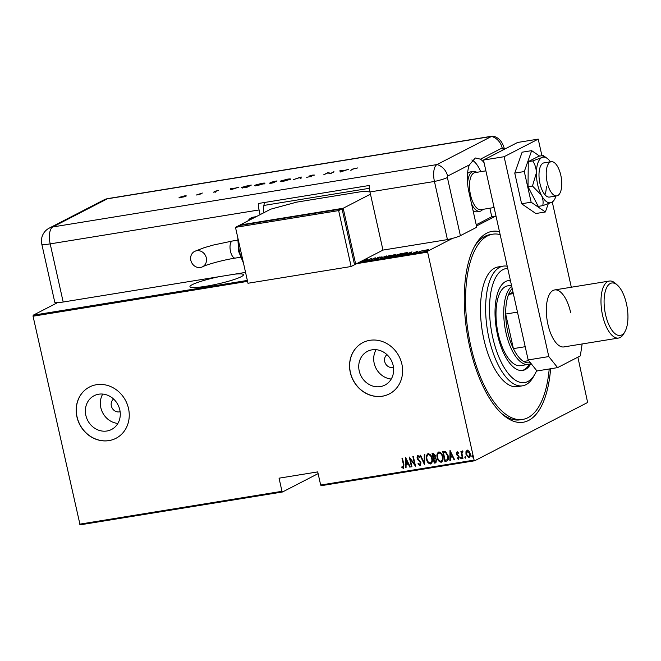 <?xml version="1.0" encoding="UTF-8"?>
<svg xmlns="http://www.w3.org/2000/svg" width="661" height="661" viewBox="0 0 661 661"><rect width="100%" height="100%" fill="white"/><g stroke="black" fill="none" stroke-linecap="round" stroke-linejoin="round"><path stroke-width="0.99" d="M550.613 368.755A96.704 41.122 -99.2 0 1 502.31 414.166A96.704 41.122 -99.2 0 1 469.624 346.455A96.704 41.122 -99.2 0 1 474.945 245.644A96.704 41.122 -99.2 0 1 499.485 231.656M549.208 368.987A93.821 39.9 -99.2 0 1 522.744 419.413A93.821 39.9 -99.2 0 1 469.599 340.332A93.821 39.9 -99.2 0 1 492.66 234.201L490.082 234.622A93.821 39.9 80.8 0 0 474.152 247.107M219.097 276.695A27.423 3.412 -12.6 0 0 189.947 286.684A27.423 3.412 -12.6 0 0 205.91 286.271A27.423 3.412 -12.6 0 0 243.471 274.72A27.423 3.412 -12.6 0 0 234.787 274.15M113.593 399.037A7.213 6.47 -117.3 0 0 111.337 405.937A7.213 6.47 -117.3 0 0 120.12 411.696M386.958 354.651A7.213 6.47 -117.3 0 0 384.702 361.542A7.213 6.47 -117.3 0 0 393.485 367.309M393.163 365.459A18.995 17.029 -117.3 0 0 367.483 351.338A18.995 17.029 -117.3 0 0 359.22 370.97A18.995 17.029 -117.3 0 0 384.9 385.099A18.995 17.029 -117.3 0 0 393.163 365.459M376.101 349.677A18.995 17.029 -117.3 0 0 374.184 363.253A18.995 17.029 -117.3 0 0 391.246 379.034M119.798 409.853A18.995 17.029 -117.3 0 0 94.118 395.724A18.995 17.029 -117.3 0 0 85.856 415.364A18.995 17.029 -117.3 0 0 111.535 429.485A18.995 17.029 -117.3 0 0 119.798 409.853M102.736 394.072A18.995 17.029 -117.3 0 0 100.819 407.647A18.995 17.029 -117.3 0 0 117.881 423.428M128.507 408.481A28.869 25.878 -117.3 0 0 89.483 387.015A28.869 25.878 -117.3 0 0 76.924 416.851A28.869 25.878 -117.3 0 0 115.948 438.317A28.869 25.878 -117.3 0 0 128.507 408.481M89.532 386.982A28.869 25.878 -117.3 0 0 77.04 416.794A28.869 25.878 -117.3 0 0 116.006 438.293M401.871 364.087A28.869 25.878 -117.3 0 0 362.848 342.621A28.869 25.878 -117.3 0 0 350.289 372.465A28.869 25.878 -117.3 0 0 389.312 393.931A28.869 25.878 -117.3 0 0 401.871 364.087M362.897 342.588A28.869 25.878 -117.3 0 0 350.404 372.399A28.869 25.878 -117.3 0 0 389.37 393.898M577.879 357.163L587.629 402.491L474.639 460.775L321.196 485.695L320.668 485.034L474.111 460.114L427.626 252.138L356.634 263.673M425.577 250.131L428.642 249.627L424.577 251.18L423.99 250.75L425.593 250.222M428.659 249.693L428.154 250.073M424.577 251.18L423.99 250.75L424.106 251.246M418.264 252.188L423.09 250.395L418.264 252.188M417.397 251.287L416.075 251.767L416.273 252.229L413.513 252.841L417.446 251.494M402.334 254.774L400.673 255.047L404.656 252.989L407.292 252.618L407.011 253.328L402.334 254.774M407.407 253.113L407.292 252.618L407.011 253.328M390.031 256.774L394.006 254.725L395.683 254.799L390.031 256.774M395.055 254.7L395.683 254.799M380.306 258.352L381.975 256.675L381.133 257.947L386.718 255.906L380.306 258.352M367.698 260.401L371.209 258.426L371.664 259.459L375.258 257.765L371.284 259.823L370.821 258.79L367.698 260.401M359.435 262.227L427.774 251.13L452.455 238.398M476.498 225.988L495.634 216.114M79.535 524.19L281.983 491.313L282.511 491.982L80.064 524.859L33.05 316.214L33.207 315.206L57.49 302.672M33.207 315.206L247.346 280.429M367.623 259.005L366.078 260.665L365.566 260.748L366.103 260.211L363.847 260.574L361.327 261.434L367.64 259.087M375.688 259.137L374.944 258.955L377.819 258.41L377.671 257.666L379.877 256.98L378.15 257.583L378.274 258.335L374.994 259.178M375.597 258.773L376.126 259.054M379.951 257.286L380.587 257.104M379.91 257.303L379.414 257.203M378.15 257.583L378.431 258.443M385.446 257.013L390.254 255.295C391.948 255.138 392.196 255.344 390.981 255.914L386.115 257.443C384.454 257.592 384.215 257.393 385.404 256.832L384.71 257.402M391.692 255.336L390.981 255.914M396.088 255.286L400.905 253.568C402.599 253.411 402.838 253.617 401.624 254.188L396.765 255.716C395.096 255.865 394.865 255.658 396.046 255.096L395.352 255.667M402.342 253.609L401.624 254.188M411.943 251.808L410.398 253.469L409.894 253.551L410.423 253.014L405.647 254.237L411.96 251.891M282.511 491.982L318.115 473.615M465.955 451.653L467.228 450.215L469.021 451.149L470.136 453.603C470.657 455.462 470.235 456.801 468.88 457.619L465.972 454.281L465.955 451.653L467.451 450.1M469.285 457.486L465.972 454.281M463.014 451.86L462.485 451.901L461.956 453.578L462.948 458.453L462.485 458.527L460.891 451.38L461.353 451.306L461.585 452.355L462.37 451.009L462.882 451.174L462.502 451.884M458.346 453.272L457.445 452.636L456.875 453.81L459.271 457.04L458.56 459.296L457.205 458.511L457.371 457.8L458.354 458.42L458.817 457.148L456.421 453.917L457.032 451.876L458.313 452.719L458.123 453.388L457.255 452.735M458.792 459.221L457.205 458.511M447.439 460.808L444.894 461.386L442.705 451.603L445.572 451.504L448.224 455.9C449.017 458.437 448.464 460.18 446.555 461.114L447.332 460.874M434.252 463.113L432.063 453.33L433.071 453.165L435.268 455.322L435.136 457.503L436.756 459.825L435.682 462.882L434.252 463.113L432.311 453.289M436.062 462.758L434.475 462.997M424.527 464.691L420.024 455.28L420.528 455.198L424.164 462.799L424.271 454.594L424.775 454.512L424.643 464.633M411.919 466.74L411.456 466.815L409.266 457.032L414.579 464.162L412.852 456.445L413.315 456.371L415.505 466.154L410.192 459.048L411.919 466.74M403.243 467.368L403.433 464.724L401.971 458.213L402.433 458.139L403.912 464.749L403.433 468.376L401.88 467.459L401.995 466.658L403.59 467.211L403.656 464.609L402.219 458.172M403.689 468.294L401.88 467.459M320.668 485.034L317.726 471.896L279.049 478.176L281.983 491.313M247.561 281.379L33.05 316.214M405.68 457.61L410.291 467.005L409.787 467.087L408.349 464.072L406.094 464.435L406.052 467.691L405.548 467.773L405.68 457.61M419.851 464.675L420.52 462.84L417.008 457.883L417.777 455.388L419.528 456.817L419.231 457.495L417.942 456.404L417.463 457.759L420.983 462.783L420.065 465.675L417.975 463.799L418.314 463.229L420.156 464.534M419.462 457.379L417.901 456.412M420.33 465.592L417.975 463.799M426.568 459.337C425.841 456.792 426.37 454.917 428.154 453.702C430.377 454.206 431.691 455.768 432.112 458.387C432.839 460.932 432.302 462.791 430.493 463.981C428.303 463.468 426.989 461.915 426.568 459.337L426.799 459.221C426.064 456.677 426.593 454.801 428.378 453.586M427.692 453.859L428.154 453.702M430.98 463.824L430.724 463.865C428.526 463.353 427.221 461.799 426.799 459.221M437.218 457.602C436.483 455.065 437.012 453.19 438.797 451.975C441.019 452.479 442.341 454.041 442.763 456.66C443.49 459.197 442.953 461.064 441.143 462.254C438.945 461.742 437.64 460.188 437.218 457.602L437.442 457.486C436.714 454.95 437.243 453.074 439.028 451.86M438.334 452.132L438.797 451.975M441.631 462.097L441.366 462.138C439.177 461.618 437.871 460.073 437.442 457.486M450.001 450.414L454.619 459.808L454.115 459.891L452.669 456.875L450.414 457.238L450.372 460.494L449.868 460.577L450.001 450.414M460.593 458.123L460.874 457.23L461.518 457.966L461.238 458.858L460.593 458.123L461.105 457.115M464.873 457.42L465.154 456.536L465.798 457.272L465.518 458.164L464.873 457.42L465.385 456.412M471.822 456.297L472.103 455.404L472.747 456.148L472.466 457.04L471.822 456.297L472.326 455.289M474.111 460.114L474.639 460.775M427.774 251.13L427.626 252.138M501.096 413.026A93.821 39.9 80.8 0 0 520.166 419.834L522.744 419.413M402.111 467.344L402.185 466.815M410.258 466.93L409.787 467.087M410.018 466.963L408.349 464.072M408.572 463.956L406.094 464.435M406.052 467.608L405.548 467.773M405.78 467.658L405.904 457.817M407.887 463.105L406.383 459.37L406.11 463.394L407.887 463.105L406.16 459.486M411.894 466.666L411.456 466.815M411.679 466.699L409.58 457.313M413.1 456.412L414.579 464.162M415.414 465.774L410.192 459.048M420.074 464.551L420.52 462.84M420.743 462.725L420.115 461.915M420.338 461.799L417.636 459.321M417.868 459.205L417.008 457.883M417.24 457.759L418.008 455.272M424.651 464.353L420.289 455.239M424.494 454.561L424.164 462.799M430.774 462.783L430.253 462.981C431.773 462.056 432.244 460.543 431.65 458.461C431.294 456.354 430.212 455.099 428.402 454.702L428.13 454.776M430.476 462.865C432.005 461.932 432.468 460.428 431.881 458.346C431.526 456.239 430.443 454.983 428.625 454.586L428.237 454.718M428.625 454.586L428.402 454.702C426.899 455.66 426.444 457.181 427.031 459.255C427.386 461.353 428.46 462.593 430.253 462.981M435.401 461.808L436.516 459.783L435.211 458.189L433.905 458.28L434.484 462.031L435.896 461.675M433.996 457.222L435.037 455.297L432.98 454.14L433.451 457.395L434.451 457.106M433.608 454.041L432.748 454.256M435.037 455.297L433.385 454.157M433.765 457.346L434.806 455.412M435.211 458.189L433.674 458.395M436.516 459.783L434.988 458.304M435.169 461.923L436.293 459.907M441.424 461.056L440.895 461.254C442.424 460.32 442.887 458.817 442.3 456.726C441.945 454.628 440.854 453.372 439.044 452.975L438.78 453.049M441.127 461.138C442.647 460.205 443.118 458.701 442.523 456.611C442.168 454.504 441.085 453.256 439.276 452.859L438.887 452.983M439.276 452.859L439.044 452.975C437.549 453.933 437.095 455.454 437.681 457.528C438.028 459.618 439.102 460.866 440.895 461.254M446.786 460.998L444.894 461.386M445.126 461.262L442.953 451.562M447.133 459.783L447.993 455.859L445.729 452.355L443.399 452.529L445.134 460.304L447.249 459.701L447.761 455.974L445.506 452.471L443.399 452.529M454.578 459.734L454.115 459.891M454.338 459.767L452.669 456.875M452.892 456.751L450.414 457.238M450.381 460.411L449.868 460.577M450.1 460.461L450.224 450.62M452.207 455.908L450.703 452.174L450.43 456.197L452.207 455.908L450.48 452.289M457.429 458.395L457.528 457.982M458.585 458.304L458.817 457.148M459.048 457.032L458.527 456.487M458.759 456.371L457.759 455.85M457.982 455.735L456.85 454.991M457.073 454.875L456.421 453.917M456.644 453.801L457.263 451.752M461.469 458.742L460.824 457.999M462.931 458.37L462.485 458.527M462.708 458.412L461.13 451.339M462.593 450.893L461.585 452.355M465.749 458.048L465.104 457.305M466.195 454.157L466.187 451.537M469.095 456.577L469.674 453.677L467.244 451.141M468.905 456.627L469.905 453.562L467.36 451.075M467.649 450.976L466.435 454.206L468.682 456.743M472.689 456.916L472.045 456.181M366.277 260.037L366.913 259.393L364.492 260.327L366.351 260.384M370.953 259.178L371.209 258.426M371.333 258.98L371.308 258.41M371.432 258.972L371.656 259.624M377.77 258.087L377.671 257.666M390.378 255.857C392.08 255.7 392.32 255.906 391.105 256.476M390.544 256.121L390.519 255.989C391.477 255.534 391.262 255.369 389.874 255.501L385.867 256.749C384.917 257.203 385.123 257.369 386.503 257.236L390.519 255.989C391.477 255.534 391.262 255.369 389.874 255.501M386.536 257.369L386.503 257.236C385.123 257.369 384.917 257.203 385.867 256.749M394.7 254.758L392.783 255.518L395.237 254.997M392.692 255.675L390.899 256.493L393.816 255.757L392.692 255.675M401.029 254.121C402.723 253.973 402.962 254.179 401.748 254.749M401.194 254.394L401.161 254.262C402.119 253.807 401.905 253.642 400.516 253.774L396.517 255.022C395.559 255.477 395.774 255.642 397.154 255.51L401.161 254.262C402.119 253.807 401.905 253.642 400.516 253.774M397.178 255.642L397.154 255.51C395.774 255.642 395.559 255.477 396.517 255.022M406.581 253.543L406.639 252.857L404.656 252.989M404.706 253.13L401.549 254.758L406.548 253.403L406.639 252.857M410.597 252.841L411.233 252.196L408.82 253.13L410.671 253.188M416.05 252.337L415.951 251.874M427.725 250.271L427.229 249.817L424.453 250.676L427.692 250.147L427.229 249.817M424.957 251.114L424.453 250.676M507.706 268.424A57.738 24.556 80.8 0 0 491.991 333.871A57.738 24.556 80.8 0 0 534.997 374.01A57.738 24.556 80.8 0 0 536.666 370.59M534.997 374.01L533.394 376.853A60.622 25.779 -99.2 0 1 522.578 385.809A60.622 25.779 -99.2 0 1 488.239 334.706A60.622 25.779 -99.2 0 1 503.145 266.135A60.622 25.779 -99.2 0 1 507.21 266.218M511.465 285.255L507.673 285.866A40.412 17.186 80.8 0 0 497.733 331.591A40.412 17.186 80.8 0 0 520.628 365.649L528.362 364.393A40.412 17.186 -99.2 0 1 505.971 332.714A40.412 17.186 -99.2 0 1 511.705 286.296M510.432 280.619A45.469 19.334 80.8 0 0 508.152 280.669A45.469 19.334 80.8 0 0 496.973 332.103A45.469 19.334 80.8 0 0 522.727 370.433A45.469 19.334 80.8 0 0 530.981 363.459A40.412 17.186 -99.2 0 1 528.362 364.393M522.074 370.507A45.469 19.334 80.8 0 0 529.42 364.145M492.66 234.201A93.821 39.9 -99.2 0 1 500.146 234.597M503.145 266.135L497.981 266.97A60.622 25.779 80.8 0 0 483.084 335.548A60.622 25.779 80.8 0 0 517.423 386.644L522.578 385.809M510.54 281.09A45.469 19.334 80.8 0 0 507.508 280.801M512.192 288.51A38.974 16.575 80.8 0 0 508.648 294.376A38.974 16.575 80.8 0 0 505.673 314.041A38.974 16.575 80.8 0 0 507.83 332.21A38.974 16.575 80.8 0 0 513.399 348.62A38.974 16.575 80.8 0 0 523.644 361.468A38.974 16.575 80.8 0 0 530.262 362.567M517.472 312.124L505.673 314.041L513.399 348.62L525.206 346.703M513.002 292.129L508.648 294.376L513.341 293.616M523.644 361.468L528.726 360.642M482.778 209.372A20.21 8.593 -99.2 0 1 479.861 211.305L476.771 211.809A20.21 8.593 -99.2 0 1 473.069 210.669M476.226 224.765L491.767 216.742L495.998 216.056M467.542 173.645A20.21 8.593 -99.2 0 1 470.293 171.918L473.383 171.414A20.21 8.593 -99.2 0 1 476.763 172.323M560.809 175.272A17.318 7.362 80.8 0 0 551.216 161.697A17.318 7.362 80.8 0 0 547.168 182.312A17.318 7.362 80.8 0 0 556.769 195.887A17.318 7.362 80.8 0 0 560.809 175.272M485.893 170.844L474.904 172.628A18.764 7.982 80.8 0 0 470.525 194.962A18.764 7.982 80.8 0 0 480.919 209.669L494.098 207.529M467.6 183.477A20.21 8.593 -99.2 0 1 473.383 171.414M479.861 211.305A20.21 8.593 -99.2 0 1 471.59 204.051M625.017 331.508A26.556 11.295 80.8 0 0 624.967 298.342A26.556 11.295 80.8 0 0 617.498 285.23A26.556 11.295 80.8 0 0 605.468 290.7A26.556 11.295 80.8 0 0 607.062 320.098A26.556 11.295 80.8 0 0 625.017 331.508L623.728 333.78A28.869 12.278 -99.2 0 1 618.58 338.044L563.907 346.926A28.869 12.278 -99.2 0 1 547.911 324.295A28.869 12.278 -99.2 0 1 554.653 289.939A28.869 12.278 -99.2 0 1 570.65 312.57M582.134 343.968L580.333 355.891L557.595 367.623L536.963 370.97L528.164 359.931L483.48 160.061L517.588 142.47L538.219 139.116L541.929 155.723M552.282 202.051L571.319 287.229M528.164 359.931L548.795 356.576L504.112 156.715L538.219 139.116M548.795 356.576L557.595 367.623M483.48 160.061L504.112 156.715M539.616 156.095L531.667 150.642L522.124 152.195L514.754 173.099L521.603 203.762L535.831 213.52L545.375 211.974L548.25 203.803M531.667 150.642L524.289 171.546L514.754 173.099M524.289 171.546L531.147 202.208L521.603 203.762M531.147 202.208L545.375 211.974M551.216 161.697L543.995 162.87A17.318 7.362 80.8 0 0 538.988 174.628A17.318 7.362 80.8 0 0 549.547 197.061L556.769 195.887M544.928 194.714A17.318 7.362 80.8 0 0 546.3 186.65M550.406 161.829A23.094 9.824 80.8 0 0 547.192 158.4L543.218 155.517L538.773 156.236L528.271 161.656L528.015 186.724L538.269 206.381L542.714 205.654L551.77 202.332L553.992 200.291A23.094 9.824 80.8 0 0 555.959 196.02M543.218 155.517C543.97 155.955 543.491 156.649 541.772 157.607L532.716 160.929L528.271 161.656M532.716 160.929C535.03 164.382 536.261 168.357 536.393 172.851L532.469 186.005L528.015 186.724M532.469 186.005L541.392 195.21C543.061 198.787 543.499 202.266 542.714 205.654M547.192 158.4A23.094 9.824 80.8 0 0 541.772 157.607A23.094 9.824 80.8 0 0 536.393 172.851A23.094 9.824 80.8 0 0 541.392 195.21A23.094 9.824 80.8 0 0 551.77 202.332A23.094 9.824 80.8 0 0 553.992 200.291M460.387 235.671L476.771 227.219L468.963 192.277A28.869 12.278 80.8 0 1 469.31 164.919L447.604 176.115A1.206 0.512 80.8 0 0 447.39 177.528L460.387 235.671A14.435 1.793 167.4 0 1 447.439 239.613L382.967 250.089L369.97 191.946A14.435 6.139 -99.2 0 1 369.177 185.493L258.277 203.505A14.435 6.139 80.8 0 0 259.079 209.95L260.12 214.643M484.059 162.639A28.869 12.278 80.8 0 0 480.448 159.169L475.333 157.979L469.31 164.919M480.754 171.678A28.869 12.278 80.8 0 0 471.888 159.937M504.409 149.27L504.087 147.833C502.244 141.594 498.774 137.728 493.668 136.249A14.435 6.139 80.8 0 0 491.561 136.414L437.004 164.564A14.435 6.139 80.8 0 0 434.442 181.469L447.439 239.613L434.442 181.469A14.435 1.793 -12.6 0 0 447.39 177.528M491.767 216.742L489.867 208.215M230.664 189.831L230.359 188.476L235.39 188.112L238.927 187.088L230.664 189.831M264.078 183.642L257.699 185.477C254.865 185.906 253.956 185.807 254.981 185.179L261.806 183.337C264.598 182.923 265.491 183.023 264.491 183.634L264.945 183.246M254.518 185.576L255.477 185.567M289.774 179.47L283.387 181.312C280.553 181.734 279.644 181.635 280.677 181.007L287.494 179.164C290.286 178.751 291.179 178.85 290.179 179.462L290.633 179.073M280.206 181.411L281.173 181.395M312.653 175.074L314.529 175.082L309.802 175.925L311.571 176.404L306.687 177.288L310.744 176.545L309.001 176.049L312.686 175.223M309.802 175.925L309.802 176.371M340.25 172.042L339.944 170.678L344.976 170.315L348.512 169.29L340.25 172.042M503.128 149.923L502.897 148.89A1.206 0.512 80.8 0 0 502.162 147.965A14.435 12.939 62.7 0 0 491.561 136.414L107.305 198.821A14.435 6.139 80.8 0 1 108.115 198.548L492.371 136.141A14.435 6.139 80.8 0 0 491.561 136.414L437.004 164.564A14.435 6.139 80.8 0 0 434.442 181.469L369.97 191.946M353.428 168.96L350.784 170.331L352.66 169.076L357.874 167.894L353.428 168.96M333.929 171.662L330.764 173.579L327.757 172.959L323.816 174.711L327.798 172.653L330.806 173.273L333.987 171.918M301.185 176.974L301.019 178.412L300.152 178.553L300.276 177.421L293.269 179.668L301.185 176.974M276.992 180.907L273.018 182.957L269.374 183.196L271.266 182.593L270.539 182.353L276.992 180.907M271.291 182.709L270.605 182.634M248.511 185.526L251.304 185.08L247.33 187.129L242.785 187.815L241.959 187.278L248.536 185.667M241.439 187.716L241.959 187.278L242.413 187.683M213.701 192.227L215.304 191.707L214.065 191.401L218.328 190.55L214.891 191.26L216.13 191.566L213.701 192.227M202.357 193.029L199.448 194.524L196.375 195.003L202.357 193.029M184.047 196.871L179.024 197.689L184.064 195.978C186.071 195.681 186.708 195.747 185.981 196.193L184.047 196.871M245.553 272.398L63.183 302.019A14.435 1.793 167.4 0 1 54.78 302.234L41.783 244.091A14.435 1.793 -12.6 0 0 50.186 243.876L63.183 302.019M264.706 202.456A14.435 6.139 80.8 0 0 263.739 212.776M340.184 172.05L339.944 170.678M340.076 171.24L340.886 170.976M340.902 171.116L340.977 171.645L344.133 170.596L340.902 171.116M328.071 173.033L327.98 172.62M300.342 178.52L300.276 177.421M300.375 177.834L301.11 177.578M289.419 179.792L289.369 179.594C290.154 179.098 289.402 179.024 287.122 179.371L281.487 180.883L281.247 181.75M281.487 180.883C280.694 181.37 281.454 181.453 283.759 181.106L289.733 179.288L289.857 179.842M275.835 181.502L274.555 181.304M271.547 183.196L273.894 182.221L270.192 183.064L270.184 183.733M270.192 183.064L271.514 183.056M272.158 182.519L275.777 181.246M271.349 182.221L274.621 181.436M263.722 183.965L263.681 183.766C264.466 183.271 263.714 183.196 261.434 183.543L255.79 185.047L255.559 185.923M255.79 185.047C255.006 185.543 255.766 185.617 258.063 185.278L264.036 183.461L264.169 184.014M246.958 187.187L250.089 185.419L246.371 186.055L242.769 187.146L242.496 188.046M243.661 187.707L246.925 187.046M242.769 187.146L243.628 187.542M230.598 189.847L230.359 188.476M230.482 189.038L231.325 188.897M231.317 188.914L231.391 189.443L234.548 188.393L231.317 188.914M185.212 196.515L183.708 196.16L179.966 197.168L179.842 197.945M179.966 197.168L181.411 197.35L185.419 196.11L185.543 196.672M190.839 260.36A8.659 7.767 62.7 0 1 194.598 251.403A8.659 7.767 62.7 0 1 206.306 257.848A8.659 7.767 62.7 0 1 202.547 266.796A8.659 7.767 62.7 0 1 190.839 260.36M369.978 191.963L363.781 191.244L296.731 202.134L270.721 209.173L240.034 225.004L343.191 208.256L355.684 264.16L382.967 250.089M354.461 264.359L355.684 264.16M343.191 208.256L370.466 194.177M351.14 266.507L354.552 264.747L342.051 208.843L238.894 225.591L235.49 227.351L247.982 283.255L351.14 266.507L338.639 210.595L342.051 208.843M338.639 210.595L235.49 227.351M618.58 338.044A28.869 12.278 -99.2 0 1 604.22 321.378A28.869 12.278 -99.2 0 1 609.326 281.057A28.869 12.278 -99.2 0 1 615.565 283.478L617.498 285.23M502.162 147.965L480.448 159.169M259.079 209.95L50.186 243.876A14.435 6.139 80.8 0 1 52.74 226.963A14.435 12.939 62.7 0 0 49.253 228.111L103.81 199.969A14.435 12.939 62.7 0 1 107.305 198.821L52.74 226.963L437.004 164.564A14.435 12.939 62.7 0 1 447.604 176.115M504.087 147.833A14.435 1.793 167.4 0 1 502.897 148.89M237.605 240.166L232.507 241.001A8.659 3.685 80.8 0 0 232.019 241.158A8.659 3.685 80.8 0 0 230.491 251.304A8.659 3.685 80.8 0 0 235.283 258.096C223.253 259.913 206.174 264.706 202.547 266.796M247.792 221.005L249.585 218.915L253.13 217.18A28.869 12.278 80.8 0 0 248.453 220.658M238.381 240.307A20.21 8.593 80.8 0 0 239.489 251.453A20.21 8.593 80.8 0 0 243.074 261.318M375.564 258.881L375.688 259.434M378.018 258.228L378.142 258.781M379.91 257.269L380.034 257.823M377.96 257.757L378.084 258.311M391.072 255.534L391.196 256.096M385.322 257.195L385.446 257.757M395.41 254.725L395.534 255.278M394.03 255.584L394.154 256.146M401.723 253.807L401.847 254.369M395.964 255.468L396.088 256.03M407.143 252.94L407.267 253.502M428.064 249.841L428.188 250.403M424.081 250.982L424.213 251.544M263.879 205.439L369.367 188.302M49.253 228.111A14.435 14.435 0 0 0 41.783 244.091M108.115 198.548A14.435 14.435 0 0 0 103.81 199.969M309.687 176.033L309.811 176.594M310.868 176.437L310.992 176.991M271.208 182.345L271.332 182.899M215.387 191.632L215.511 192.194M214.792 191.343L214.924 191.905M232.507 241.001L213.363 245.041L204.125 247.693L194.598 251.403M237.811 237.753L238.646 251.469L243.496 263.177M253.13 217.18L256.162 216.684M240.381 257.261L235.283 258.096M554.653 289.939L609.326 281.057"/></g></svg>
